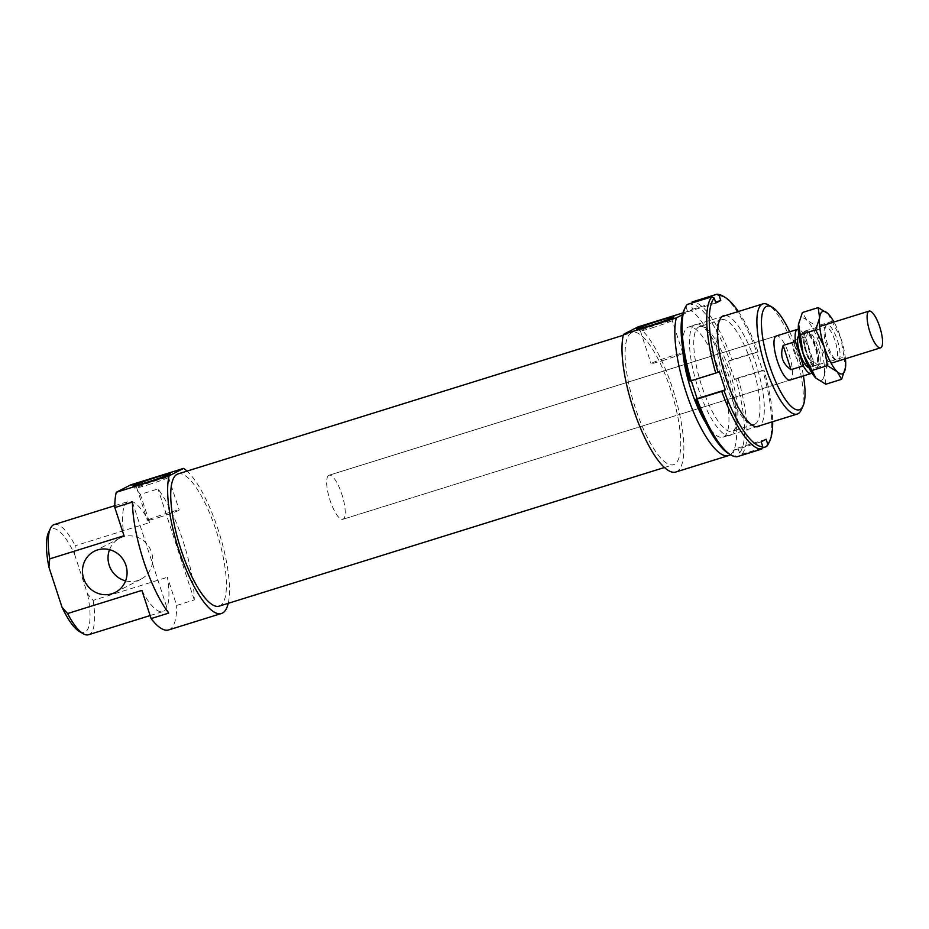 <?xml version="1.0" encoding="UTF-8"?>
<svg xmlns="http://www.w3.org/2000/svg" width="929" height="929" viewBox="0 0 929 929"><rect width="100%" height="100%" fill="white"/><g stroke="black" fill="none" stroke-linecap="round" stroke-linejoin="round"><path stroke-width="0.7" stroke-dasharray="4.64 3.48" d="M805.524 333.325A16.931 4.796 72.7 0 0 806.244 351.162A16.931 4.796 72.7 0 0 815.755 365.585A16.931 4.796 72.7 0 0 815.302 348.003A16.931 4.796 72.7 0 0 805.687 333.267A16.931 4.796 72.7 0 0 805.524 333.325M804.816 331.13A19.23 5.446 72.7 0 0 805.629 351.394A19.23 5.446 72.7 0 0 816.44 367.791A19.23 5.446 72.7 0 0 815.929 347.806A19.23 5.446 72.7 0 0 805.002 331.061A19.23 5.446 72.7 0 0 804.816 331.13M328.843 475.323A23.086 6.538 72.7 0 0 329.818 499.628A23.086 6.538 72.7 0 0 342.801 519.299A23.086 6.538 72.7 0 0 342.186 495.32A23.086 6.538 72.7 0 0 329.075 475.23A23.086 6.538 72.7 0 0 328.843 475.323M808.834 367.617A16.931 4.796 72.7 0 0 809.414 367.559A16.931 4.796 72.7 0 0 808.962 349.978A16.931 4.796 72.7 0 0 799.346 335.241A16.931 4.796 72.7 0 0 799.184 335.299A16.931 4.796 72.7 0 0 798.835 335.52M811.934 373.052A23.086 6.538 72.7 0 0 813.293 361.218L805.443 336.948A23.086 6.538 72.7 0 0 798.301 329.284M805.443 336.948L793.122 340.792L800.961 365.051L813.293 361.218M793.122 340.792C792.391 349.71 795.003 357.804 800.961 365.051M694.776 324.767A58.086 16.467 72.7 0 0 700.327 394.372A58.086 16.467 72.7 0 0 733.945 431.451A58.086 16.467 72.7 0 0 728.522 375.026A58.086 16.467 72.7 0 0 700.954 325.487A58.086 16.467 72.7 0 0 694.776 324.767M687.216 304.48A15359.726 14711.888 -117.2 0 0 686.055 306.86A78.86 22.354 72.7 0 0 684.104 309.949M686.055 306.86L687.669 311.784L692.581 309.264L690.979 304.34A15359.726 14711.888 62.8 0 1 692.14 301.948A80.777 22.9 -107.3 0 1 732.087 359.697A15359.726 728.487 -18.1 0 0 729.822 360.498A78.86 22.354 72.7 0 0 690.979 304.34M729.822 360.498L728.499 361.184L734.467 379.438L735.791 378.765A15359.726 728.487 161.9 0 1 738.056 377.964L762.709 370.276A15359.726 728.487 161.9 0 1 763.975 369.986A78.86 22.354 -107.3 0 1 772.684 421.708M738.056 377.964A80.777 22.9 -107.3 0 1 741.911 454.258A15359.726 14711.888 62.8 0 1 739.554 452.969A78.86 22.354 72.7 0 0 735.791 378.765M739.554 452.969L737.94 448.045L733.027 450.565L734.642 455.489A15359.726 14711.888 -117.2 0 0 736.999 456.778M728.893 453.805A78.86 22.354 72.7 0 0 734.642 455.489M691.257 380.716L689.817 381.064M691.141 380.391L719.325 371.612M733.027 450.565L761.211 441.798M737.94 448.045L766.123 439.266M741.911 454.258L762.221 447.929M728.499 361.184L756.682 352.405L762.651 370.671L763.975 369.986M734.467 379.438L762.651 370.671M738.369 311.517A78.86 22.354 -107.3 0 1 758.006 351.731A15359.726 728.487 -18.1 0 0 756.74 352.021A80.777 22.9 72.7 0 0 722.739 295.991M758.006 351.731L756.682 352.405M732.087 359.697L756.74 352.021M692.581 309.264L715.551 302.111M687.669 311.784L715.841 303.017M768.631 443.365A80.777 22.9 72.7 0 0 762.709 370.276M725.63 315.488A58.086 16.467 -107.3 0 1 756.705 366.247A58.086 16.467 -107.3 0 1 759.945 425.668M698.794 326.938A54.811 15.538 -107.3 0 1 699.502 326.648A54.811 15.538 -107.3 0 1 704.612 327.623A54.811 15.538 -107.3 0 1 730.635 374.364A54.811 15.538 -107.3 0 1 735.756 427.619A54.811 15.538 -107.3 0 1 732.807 431.021A54.811 15.538 -107.3 0 1 732.098 431.323A54.811 15.538 -107.3 0 1 701.372 384.896A54.811 15.538 -107.3 0 1 698.794 326.938M754.998 424.112A54.811 15.538 72.7 0 0 752.42 366.165A54.811 15.538 72.7 0 0 721.694 319.739A54.811 15.538 72.7 0 0 718.036 323.443A54.811 15.538 72.7 0 0 723.157 376.686A54.811 15.538 72.7 0 0 749.18 423.438A54.811 15.538 72.7 0 0 754.29 424.414A54.811 15.538 72.7 0 0 754.998 424.112M817.241 367.013A18.754 5.319 72.7 0 0 818.124 366.107A18.754 5.319 72.7 0 0 816.498 347.62A18.754 5.319 72.7 0 0 807.347 331.49A18.754 5.319 72.7 0 0 805.791 348.898A18.754 5.319 72.7 0 0 817.241 367.013M798.545 323.791A32.701 9.267 -107.3 0 1 806.813 320.168A32.701 9.267 -107.3 0 1 819.784 344.914A32.701 9.267 -107.3 0 1 824.395 373.946A32.701 9.267 -107.3 0 1 816.034 378.242A32.701 9.267 -107.3 0 1 815.267 377.453M827.948 313.596L840.919 338.33L844.101 357.084L828.32 361.996L819.784 344.914L816.603 326.149L806.813 320.168L802.389 312.527M832.384 321.237L816.603 326.149M825.823 384.223L824.395 373.946L828.32 361.996M844.101 357.084L845.436 368.047M845.436 358.757A32.701 9.267 72.7 0 0 840.919 338.33A32.701 9.267 72.7 0 0 833.998 322.038M838.376 360.429A18.754 5.319 72.7 0 0 836.588 337.959A18.754 5.319 72.7 0 0 825.73 325.986A18.754 5.319 72.7 0 0 827.484 344.206A18.754 5.319 72.7 0 0 836.39 360.197A18.754 5.319 72.7 0 0 838.376 360.429M836.019 359.151A16.827 4.773 -107.3 0 1 835.798 359.244A16.827 4.773 -107.3 0 1 834.23 358.942A16.827 4.773 -107.3 0 1 826.241 344.589A16.827 4.773 -107.3 0 1 824.673 328.239A16.827 4.773 -107.3 0 1 825.8 327.101A16.827 4.773 -107.3 0 1 835.229 341.361A16.827 4.773 -107.3 0 1 836.019 359.151M818.681 364.551A16.827 4.773 -107.3 0 1 818.461 364.644A16.827 4.773 -107.3 0 1 808.904 349.989A16.827 4.773 -107.3 0 1 808.451 332.501A16.827 4.773 -107.3 0 1 809.786 332.687A16.827 4.773 -107.3 0 1 818.008 347.156A16.827 4.773 -107.3 0 1 819.459 363.738A16.827 4.773 -107.3 0 1 818.681 364.551M631.441 332.814A69.245 19.625 72.7 0 0 634.704 406.031A69.245 19.625 72.7 0 0 673.513 464.674A69.245 19.625 72.7 0 0 671.667 392.723A69.245 19.625 72.7 0 0 632.347 332.454A69.245 19.625 72.7 0 0 631.441 332.814M675.801 472.013A76.933 21.808 72.7 0 0 677.195 404.115A76.933 21.808 72.7 0 0 637.956 326.915M219.151 606.149A69.245 19.625 72.7 0 0 217.305 534.21A69.245 19.625 72.7 0 0 177.985 473.929M228.232 603.327A76.933 21.808 72.7 0 0 219.383 533.56A76.933 21.808 72.7 0 0 187.054 471.108M141.893 590.391A57.703 16.35 72.7 0 0 162.889 611.584A57.703 16.35 72.7 0 0 167.452 577.257L176.661 605.429L194.266 599.948A76.933 21.808 72.7 0 0 157.988 488.933L140.372 494.414L149.581 522.597L75.261 545.729L74.517 554.114A54.242 15.375 72.7 0 0 48.505 532.503M74.517 554.114L87.547 593.991L93.132 600.401L167.452 577.257M79.313 631.441A54.242 15.375 72.7 0 0 87.547 593.991M328.773 475.358A23.086 6.538 72.7 0 0 329.865 499.756A23.086 6.538 72.7 0 0 342.801 519.299A23.086 6.538 72.7 0 0 342.186 495.32A23.086 6.538 72.7 0 0 329.075 475.23A23.086 6.538 72.7 0 0 328.773 475.358M168.613 629.943A76.933 21.808 72.7 0 0 176.661 605.429M194.266 599.948L157.988 488.933M132.429 502.066L168.706 613.094M705.877 422.974A57.703 16.35 72.7 0 0 722.913 437.199A57.703 16.35 72.7 0 0 721.38 377.244A57.703 16.35 72.7 0 0 688.61 327.02A57.703 16.35 72.7 0 0 687.855 327.322A57.703 16.35 72.7 0 0 682.652 348.398M730.415 454.687A76.933 21.808 72.7 0 0 729.137 384.362A76.933 21.808 72.7 0 0 690.781 310.46L682.478 314.734M140.372 494.414A76.933 21.808 72.7 0 0 130.757 484.845M149.581 522.597A57.703 16.35 72.7 0 0 128.585 501.405A57.703 16.35 72.7 0 0 124.021 535.731M682.978 312.887L690.781 310.46M159.01 517.418A16.734 0.79 -18.1 0 0 179.192 510.021A16.734 0.79 -18.1 0 0 163.04 514.457A16.734 0.79 -18.1 0 0 147.386 520.414A16.734 0.79 -18.1 0 0 159.01 517.418M662.679 360.58A16.734 0.79 -18.1 0 0 682.861 353.183A16.734 0.79 -18.1 0 0 666.708 357.619A16.734 0.79 -18.1 0 0 651.055 363.576A16.734 0.79 -18.1 0 0 662.679 360.58M790.114 380.019L342.801 519.299L790.114 380.019A23.086 6.538 72.7 0 0 789.499 356.039A23.086 6.538 72.7 0 0 776.389 335.938L329.075 475.23L776.389 335.938M789.673 331.804A54.242 15.375 -107.3 0 1 803.399 375.885M109.541 549.666A23.086 22.11 62.8 0 1 119.783 538.17A23.086 22.11 62.8 0 1 123.174 536.788A23.086 22.11 62.8 0 1 150.812 550.328A23.086 22.11 62.8 0 1 140.894 579.22A23.086 22.11 62.8 0 1 125.578 580.869M54.265 524.548A57.703 16.35 -107.3 0 1 75.261 545.729M93.132 600.401A57.703 16.35 -107.3 0 1 88.569 634.728M801.088 410.165A57.703 16.35 72.7 0 0 795.688 354.1A57.703 16.35 72.7 0 0 768.306 304.898M651.995 327.891A16.734 0.79 -18.1 0 0 672.178 320.528A16.734 0.79 -18.1 0 0 672.178 320.493A16.734 0.79 -18.1 0 0 656.025 324.941A16.734 0.79 -18.1 0 0 640.371 330.887A16.734 0.79 -18.1 0 0 640.406 330.921A16.734 0.79 -18.1 0 0 651.995 327.891M148.326 484.729A16.734 0.79 -18.1 0 0 168.509 477.367A16.734 0.79 -18.1 0 0 168.509 477.332A16.734 0.79 -18.1 0 0 152.356 481.768A16.734 0.79 -18.1 0 0 136.702 487.725A16.734 0.79 -18.1 0 0 136.726 487.76A16.734 0.79 -18.1 0 0 148.326 484.729M809.414 367.559L815.755 365.585M799.346 335.241L805.687 333.267M816.44 367.791L831.118 363.216M805.002 331.061L819.692 326.485M704.612 327.623L700.954 325.487M735.756 427.619L733.945 431.451M749.18 423.438L752.838 425.563M718.036 323.443L719.836 319.611M721.694 319.739L699.502 326.648M754.29 424.414L732.098 431.323M834.23 358.942L836.39 360.197M824.673 328.239L825.73 325.986M818.461 364.644L835.798 359.244M808.451 332.501L825.8 327.101M809.786 332.687L807.347 331.49M819.459 363.738L818.124 366.107M114.813 505.69L128.585 501.405M150.115 615.567L162.889 611.584M722.913 437.199L756.334 426.794M688.61 327.02L722.019 316.615M682.861 353.183L672.178 320.493L674.024 316.905M640.406 330.921L636.771 329.075M640.371 330.887L651.055 363.576M168.509 477.367L170.355 473.744M136.726 487.76L133.102 485.913M136.702 487.725L147.386 520.414M168.509 477.332L179.192 510.021M119.783 538.17L94.224 551.315M140.894 579.22L115.335 592.365M664.444 467.496L673.513 464.674M623.266 335.276L632.347 332.454"/><path stroke-width="1.39" d="M868.917 311.18A19.23 5.446 72.7 0 0 869.73 331.432A19.23 5.446 72.7 0 0 880.541 347.829A19.23 5.446 72.7 0 0 880.03 327.844A19.23 5.446 72.7 0 0 869.103 311.099A19.23 5.446 72.7 0 0 868.917 311.18M798.835 335.52A16.931 4.796 72.7 0 0 799.799 352.823A16.931 4.796 72.7 0 0 808.834 367.617M798.301 329.284A23.086 6.538 72.7 0 0 797.523 329.365A23.086 6.538 72.7 0 0 797.291 329.447A23.086 6.538 72.7 0 0 795.479 341.582L803.318 365.852A23.086 6.538 72.7 0 0 811.249 373.435A23.086 6.538 72.7 0 0 811.934 373.052M803.318 365.852L790.997 369.684L783.147 345.425L795.479 341.582M790.997 369.684C782.404 363.657 779.791 355.575 783.147 345.425M691.083 380.774A80.777 22.9 -107.3 0 1 685.161 307.696L684.104 309.949A78.86 22.354 72.7 0 0 689.817 381.064A15359.726 728.487 -18.1 0 0 691.083 380.774L715.736 373.098A15359.726 728.487 -18.1 0 0 718.001 372.297A78.86 22.354 -107.3 0 1 714.238 298.093L715.841 303.017L720.765 300.485L719.151 295.561A78.86 22.354 -107.3 0 1 724.887 297.245A78.86 22.354 -107.3 0 1 738.369 311.517M695.786 399.331A78.86 22.354 72.7 0 0 728.893 453.805L731.053 455.059A80.777 22.9 -107.3 0 1 697.052 399.029A15359.726 728.487 161.9 0 1 695.786 399.331L697.11 398.646L691.257 380.716M697.11 398.646L725.294 389.878L719.325 371.612L718.001 372.297M772.684 421.708A78.86 22.354 -107.3 0 1 769.688 441.101A78.86 22.354 -107.3 0 1 767.726 444.19L766.123 439.266L761.211 441.798L762.814 446.721A78.86 22.354 -107.3 0 1 723.97 390.552A15359.726 728.487 161.9 0 1 721.705 391.353A80.777 22.9 72.7 0 0 761.652 449.102A15359.726 14711.888 -117.2 0 0 762.814 446.721M762.221 447.929L766.576 446.582A80.777 22.9 72.7 0 0 768.631 443.365L769.688 441.101M767.726 444.19A15359.726 14711.888 62.8 0 1 766.576 446.582M715.551 302.111L720.765 300.485M724.887 297.245L722.739 295.991A80.777 22.9 72.7 0 0 716.793 294.272A15359.726 14711.888 62.8 0 1 719.151 295.561M692.14 301.948L716.793 294.272M697.052 399.029L721.705 391.353M723.97 390.552L725.294 389.878M759.945 425.668A58.086 16.467 -107.3 0 1 759.005 426.295A58.086 16.467 -107.3 0 1 752.838 425.563A58.086 16.467 -107.3 0 1 725.27 376.036A58.086 16.467 -107.3 0 1 719.836 319.611A58.086 16.467 -107.3 0 1 725.63 315.488M685.161 307.696A80.777 22.9 -107.3 0 1 687.216 304.48L711.869 296.804A80.777 22.9 72.7 0 0 715.736 373.098M714.238 298.093A15359.726 14711.888 -117.2 0 0 711.869 296.804M731.053 455.059A80.777 22.9 -107.3 0 0 736.999 456.778L761.652 449.102M815.267 377.453A32.701 9.267 -107.3 0 1 815.244 377.429A32.701 9.267 -107.3 0 1 803.074 353.496A32.701 9.267 -107.3 0 1 798.464 324.465A32.701 9.267 -107.3 0 1 798.545 323.791L803.074 353.496L816.034 378.242L825.823 384.223L841.604 379.299L837.168 371.658L827.391 365.678L811.598 370.59M827.391 365.678L824.209 346.923A32.701 9.267 72.7 0 0 837.168 371.658A32.701 9.267 72.7 0 0 845.436 368.035L845.436 368.047A32.701 9.267 72.7 0 0 845.529 367.361L841.604 379.299M815.244 377.429L816.034 378.242M818.17 307.615L827.948 313.596A32.701 9.267 72.7 0 0 819.599 317.892A32.701 9.267 72.7 0 0 824.209 346.923L815.674 329.83L819.599 317.892L818.17 307.615L802.389 312.527L798.464 324.465M815.674 329.83L799.892 334.742M833.998 322.038A32.701 9.267 72.7 0 0 828.738 314.397A32.701 9.267 72.7 0 0 827.948 313.596L828.714 314.374M845.529 367.361A32.701 9.267 72.7 0 0 845.436 358.757M682.478 314.734L676.335 317.892L623.498 334.347L637.956 326.915L682.978 312.887M623.498 334.347A76.933 21.808 72.7 0 0 637.41 420.419A76.933 21.808 72.7 0 0 675.801 472.013L728.638 455.558A76.933 21.808 72.7 0 0 730.415 454.687M623.266 335.276L177.985 473.929A69.245 19.625 72.7 0 0 177.079 474.301A69.245 19.625 72.7 0 0 180.342 547.506A69.245 19.625 72.7 0 0 219.151 606.149L664.444 467.496M187.054 471.108A76.933 21.808 72.7 0 0 183.594 468.39L169.136 475.822A76.933 21.808 72.7 0 0 183.059 561.906A76.933 21.808 72.7 0 0 221.439 613.5A76.933 21.808 72.7 0 0 228.232 603.327M49.701 558.875A57.703 16.35 -107.3 0 1 50.421 528.438L48.505 532.503A54.242 15.375 72.7 0 0 48.947 567.247L49.701 558.875L124.021 535.731L114.813 507.559L132.429 502.066A76.933 21.808 72.7 0 0 168.706 613.094L151.102 618.575L141.893 590.391L67.573 613.535L61.988 607.136A54.242 15.375 72.7 0 0 79.313 631.441L83.192 633.706A57.703 16.35 -107.3 0 1 67.573 613.535M61.988 607.136L48.947 567.247M151.102 618.575A76.933 21.808 72.7 0 0 168.613 629.943L221.439 613.5M682.652 348.398A57.703 16.35 72.7 0 0 705.877 422.974M676.335 317.892A76.933 21.808 72.7 0 0 690.247 403.964A76.933 21.808 72.7 0 0 728.638 455.558M169.136 475.822L116.311 492.277L130.757 484.845L183.594 468.39M116.311 492.277A76.933 21.808 72.7 0 0 114.813 507.559M146.701 482.36A19.614 0.929 161.9 0 1 133.102 485.913A19.614 0.929 161.9 0 1 151.427 478.899A19.614 0.929 161.9 0 1 170.355 473.744A19.614 0.929 161.9 0 1 146.701 482.36M650.37 325.533A19.614 0.929 161.9 0 1 636.771 329.075A19.614 0.929 161.9 0 1 655.096 322.061A19.614 0.929 161.9 0 1 674.024 316.905A19.614 0.929 161.9 0 1 650.37 325.533M797.523 329.365L776.389 335.938A23.086 6.538 72.7 0 0 776.087 336.066A23.086 6.538 72.7 0 0 777.178 360.464A23.086 6.538 72.7 0 0 790.114 380.019L811.249 373.435M803.399 375.885A54.242 15.375 -107.3 0 1 802.993 406.101A54.242 15.375 -107.3 0 1 800.078 409.48A54.242 15.375 -107.3 0 1 766.669 356.039A54.242 15.375 -107.3 0 1 772.185 307.151A54.242 15.375 -107.3 0 1 789.673 331.804M125.578 580.869A23.086 22.11 62.8 0 1 109.541 549.666M97.615 549.922A23.086 22.11 -117.2 0 0 94.224 551.315A23.086 22.11 -117.2 0 0 85.12 581.949A23.086 22.11 -117.2 0 0 115.335 592.365A23.086 22.11 -117.2 0 0 125.241 563.462A23.086 22.11 -117.2 0 0 97.615 549.922M50.421 528.438A57.703 16.35 -107.3 0 1 54.265 524.548L114.813 505.69M150.115 615.567L88.569 634.728A57.703 16.35 -107.3 0 1 83.192 633.706M772.185 307.151L768.306 304.898A57.703 16.35 72.7 0 0 762.93 303.876A57.703 16.35 72.7 0 0 762.175 304.178A57.703 16.35 72.7 0 0 764.892 365.19A57.703 16.35 72.7 0 0 797.233 414.055A57.703 16.35 72.7 0 0 797.988 413.753A57.703 16.35 72.7 0 0 801.088 410.165L802.993 406.101M831.118 363.216L880.541 347.829M819.692 326.485L869.103 311.099M756.334 426.794L797.233 414.055M722.019 316.615L762.93 303.876"/></g></svg>
